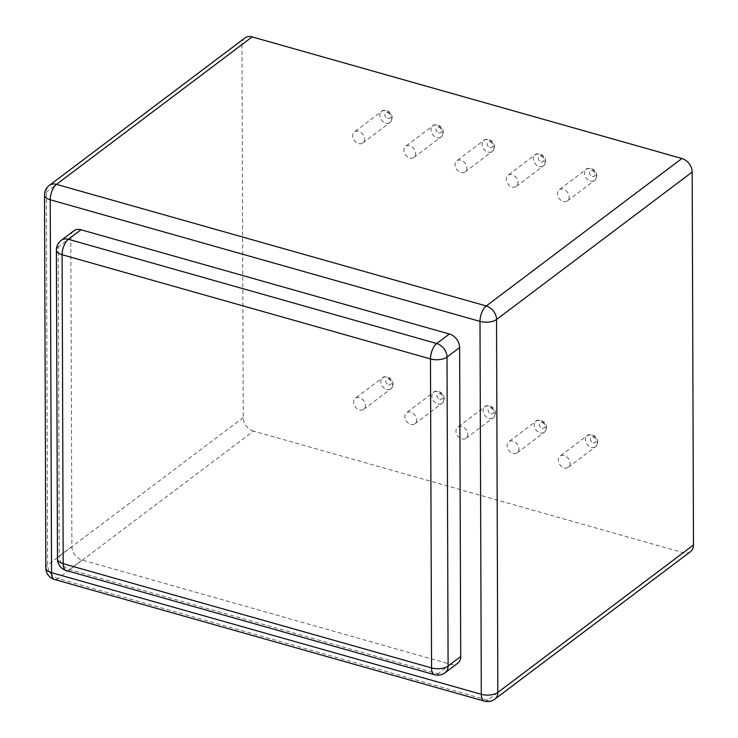 <?xml version="1.0" encoding="UTF-8"?>
<svg xmlns="http://www.w3.org/2000/svg" width="738" height="738" viewBox="0 0 738 738"><rect width="100%" height="100%" fill="white"/><g stroke="black" fill="none" stroke-linecap="round" stroke-linejoin="round"><path stroke-width="0.55" stroke-dasharray="3.69 2.77" d="M359.563 409.941A6.937 5.231 -127 0 0 363.723 409.332A6.937 5.231 -127 0 0 363.714 400.651A6.937 5.231 -127 0 0 355.365 398.252A6.937 5.231 -127 0 0 354.092 404.59A6.937 5.231 -127 0 0 359.563 409.941M410.725 424.415A6.937 5.231 -127 0 0 414.885 423.806A6.937 5.231 -127 0 0 414.876 415.125A6.937 5.231 -127 0 0 406.527 412.736A6.937 5.231 -127 0 0 405.254 419.073A6.937 5.231 -127 0 0 410.725 424.415M461.887 438.898A6.937 5.231 -127 0 0 466.047 438.289A6.937 5.231 -127 0 0 466.038 429.599A6.937 5.231 -127 0 0 457.689 427.21A6.937 5.231 -127 0 0 456.416 433.547A6.937 5.231 -127 0 0 461.887 438.898M513.048 453.372A6.937 5.231 -127 0 0 517.209 452.763A6.937 5.231 -127 0 0 517.2 444.073A6.937 5.231 -127 0 0 508.851 441.684A6.937 5.231 -127 0 0 507.578 448.021A6.937 5.231 -127 0 0 513.048 453.372M564.21 467.846A6.937 5.231 -127 0 0 568.371 467.237A6.937 5.231 -127 0 0 568.361 458.556A6.937 5.231 -127 0 0 560.013 456.158A6.937 5.231 -127 0 0 558.74 462.495A6.937 5.231 -127 0 0 564.21 467.846M563.288 201.483A6.937 5.231 -127 0 0 567.439 200.874A6.937 5.231 -127 0 0 567.439 192.194A6.937 5.231 -127 0 0 559.09 189.795A6.937 5.231 -127 0 0 557.808 196.133A6.937 5.231 -127 0 0 563.288 201.483M512.126 187.009A6.937 5.231 -127 0 0 516.277 186.4A6.937 5.231 -127 0 0 516.277 177.71A6.937 5.231 -127 0 0 507.928 175.321A6.937 5.231 -127 0 0 506.646 181.659A6.937 5.231 -127 0 0 512.126 187.009M460.964 172.535A6.937 5.231 -127 0 0 465.115 171.926A6.937 5.231 -127 0 0 465.115 163.236A6.937 5.231 -127 0 0 456.767 160.847A6.937 5.231 -127 0 0 455.494 167.185A6.937 5.231 -127 0 0 460.964 172.535M358.64 143.578A6.937 5.231 -127 0 0 362.792 142.969A6.937 5.231 -127 0 0 362.792 134.288A6.937 5.231 -127 0 0 354.443 131.89A6.937 5.231 -127 0 0 353.17 138.227A6.937 5.231 -127 0 0 358.64 143.578M409.802 158.052A6.937 5.231 -127 0 0 413.953 157.443A6.937 5.231 -127 0 0 413.953 148.762A6.937 5.231 -127 0 0 405.605 146.373A6.937 5.231 -127 0 0 404.332 152.711A6.937 5.231 -127 0 0 409.802 158.052M73.809 230.828A12.02 9.059 -127 0 0 70.811 237.535L71.89 546.517A12.02 9.059 -127 0 0 82.158 560.068L450.521 664.292A12.02 9.059 -127 0 0 457.726 663.241M690.482 551.664A12.02 9.059 53 0 1 683.287 552.716L253.521 431.112L57.887 578.583A12.02 5.609 -74.2 0 1 54.575 579.496M253.521 431.112A12.02 9.059 -127 0 1 243.254 417.57L241.953 44.658L46.309 192.129A12.02 5.572 -0.2 0 0 44.52 195.063M244.951 37.952A12.02 9.059 -127 0 0 241.953 44.658M386.703 389.489A6.937 5.231 -127 0 0 390.854 388.88A6.937 5.231 -127 0 0 390.854 380.19A6.937 5.231 -127 0 0 382.505 377.801A6.937 5.231 -127 0 0 381.232 384.138A6.937 5.231 -127 0 0 386.703 389.489M388.585 384.858A3.33 2.509 -127 0 0 391.02 381.131A3.33 2.509 -127 0 0 386.112 379.738A3.33 2.509 -127 0 0 388.585 384.858M437.865 403.963A6.937 5.231 -127 0 0 442.016 403.354A6.937 5.231 -127 0 0 442.016 394.673A6.937 5.231 -127 0 0 433.667 392.275A6.937 5.231 -127 0 0 432.394 398.612A6.937 5.231 -127 0 0 437.865 403.963M439.747 399.341A3.33 2.509 -127 0 0 442.182 395.605A3.33 2.509 -127 0 0 437.274 394.221A3.33 2.509 -127 0 0 439.747 399.341M489.026 418.437A6.937 5.231 -127 0 0 493.178 417.828A6.937 5.231 -127 0 0 493.178 409.147A6.937 5.231 -127 0 0 484.829 406.749A6.937 5.231 -127 0 0 483.556 413.086A6.937 5.231 -127 0 0 489.026 418.437M490.908 413.815A3.33 2.509 -127 0 0 493.344 410.088A3.33 2.509 -127 0 0 488.436 408.695A3.33 2.509 -127 0 0 490.908 413.815M540.188 432.911A6.937 5.231 -127 0 0 544.34 432.302A6.937 5.231 -127 0 0 544.34 423.621A6.937 5.231 -127 0 0 535.991 421.232A6.937 5.231 -127 0 0 534.718 427.57A6.937 5.231 -127 0 0 540.188 432.911M542.07 428.289A3.33 2.509 -127 0 0 544.506 424.562A3.33 2.509 -127 0 0 539.598 423.169A3.33 2.509 -127 0 0 542.07 428.289M591.35 447.394A6.937 5.231 -127 0 0 595.501 446.785A6.937 5.231 -127 0 0 595.501 438.095A6.937 5.231 -127 0 0 587.153 435.706A6.937 5.231 -127 0 0 585.88 442.044A6.937 5.231 -127 0 0 591.35 447.394M593.232 442.763A3.33 2.509 -127 0 0 595.667 439.036A3.33 2.509 -127 0 0 590.76 437.643A3.33 2.509 -127 0 0 593.232 442.763M590.418 181.031A6.937 5.231 -127 0 0 594.57 180.423A6.937 5.231 -127 0 0 594.57 171.733A6.937 5.231 -127 0 0 586.221 169.343A6.937 5.231 -127 0 0 584.948 175.681A6.937 5.231 -127 0 0 590.418 181.031M592.3 176.41A3.33 2.509 -127 0 0 594.745 172.674A3.33 2.509 -127 0 0 589.837 171.281A3.33 2.509 -127 0 0 592.3 176.41M539.257 166.548A6.937 5.231 -127 0 0 543.408 165.949A6.937 5.231 -127 0 0 543.408 157.259A6.937 5.231 -127 0 0 535.059 154.869A6.937 5.231 -127 0 0 533.786 161.207A6.937 5.231 -127 0 0 539.257 166.548M541.139 161.926A3.33 2.509 -127 0 0 543.583 158.2A3.33 2.509 -127 0 0 538.675 156.807A3.33 2.509 -127 0 0 541.139 161.926M488.095 152.074A6.937 5.231 -127 0 0 492.255 151.465A6.937 5.231 -127 0 0 492.246 142.785A6.937 5.231 -127 0 0 483.897 140.386A6.937 5.231 -127 0 0 482.624 146.724A6.937 5.231 -127 0 0 488.095 152.074M489.977 147.452A3.33 2.509 -127 0 0 492.421 143.726A3.33 2.509 -127 0 0 487.514 142.333A3.33 2.509 -127 0 0 489.977 147.452M385.771 123.126A6.937 5.231 -127 0 0 389.932 122.517A6.937 5.231 -127 0 0 389.922 113.827A6.937 5.231 -127 0 0 381.574 111.438A6.937 5.231 -127 0 0 380.301 117.776A6.937 5.231 -127 0 0 385.771 123.126M387.653 118.504A3.33 2.509 -127 0 0 390.098 114.768A3.33 2.509 -127 0 0 385.19 113.375A3.33 2.509 -127 0 0 387.653 118.504M436.933 137.6A6.937 5.231 -127 0 0 441.093 136.991A6.937 5.231 -127 0 0 441.084 128.311A6.937 5.231 -127 0 0 432.736 125.912A6.937 5.231 -127 0 0 431.462 132.25A6.937 5.231 -127 0 0 436.933 137.6M438.815 132.978A3.33 2.509 -127 0 0 441.259 129.242A3.33 2.509 -127 0 0 436.352 127.858A3.33 2.509 -127 0 0 438.815 132.978M445.097 672.752A12.02 9.059 53 0 1 437.902 673.812L69.538 569.579A12.02 9.059 53 0 1 59.271 556.028A12.02 5.572 -0.2 0 0 57.481 558.97M71.89 546.517L59.271 556.028L58.191 247.046A12.02 5.572 -0.2 0 0 56.402 249.988M82.158 560.068L69.538 569.579A12.02 5.609 -74.2 0 1 66.226 570.492M70.811 237.535L58.191 247.046A12.02 9.059 53 0 1 61.18 240.348M450.521 664.292L437.902 673.812A12.02 5.609 -74.2 0 1 434.59 674.726M494.838 699.135A12.02 9.059 53 0 1 487.643 700.187A12.02 5.609 -74.2 0 1 484.331 701.1M683.287 552.716L487.643 700.187L57.887 578.583A12.02 9.059 53 0 1 47.61 565.031A12.02 5.572 -0.2 0 0 45.821 567.974M243.254 417.57L47.61 565.031L46.309 192.129A12.02 9.059 53 0 1 49.308 185.422M363.723 409.332L390.854 388.88C392.967 387.349 393.557 384.922 392.634 381.592C391.74 376.952 383.529 375.494 382.505 377.801L355.365 398.252M414.885 423.806L442.016 403.354C444.128 401.832 444.719 399.396 443.796 396.066C442.901 391.426 434.691 389.968 433.667 392.275L406.527 412.736M466.047 438.289L493.178 417.828C495.29 416.306 495.881 413.87 494.958 410.54C494.063 405.909 485.853 404.442 484.829 406.749L457.689 427.21M517.209 452.763L544.34 432.302C546.452 430.78 547.043 428.354 546.12 425.014C545.225 420.383 537.015 418.926 535.991 421.232L508.851 441.684M568.371 467.237L595.501 446.785C597.614 445.254 598.204 442.828 597.282 439.497C596.387 434.857 588.177 433.4 587.153 435.706L560.013 456.158M567.439 200.874L594.57 180.423C596.682 178.891 597.273 176.465 596.35 173.135C595.455 168.495 587.245 167.037 586.221 169.343L559.09 189.795M516.277 186.4L543.408 165.949C545.52 164.417 546.111 161.991 545.188 158.652C544.293 154.021 536.083 152.563 535.059 154.869L507.928 175.321M465.115 171.926L492.255 151.465C494.359 149.943 494.949 147.508 494.036 144.178C493.132 139.547 484.921 138.08 483.897 140.386L456.767 160.847M362.792 142.969L389.932 122.517C392.035 120.986 392.625 118.56 391.712 115.229C390.808 110.589 382.598 109.132 381.574 111.438L354.443 131.89M413.953 157.443L441.093 136.991C443.197 135.469 443.787 133.034 442.874 129.703C441.97 125.063 433.76 123.606 432.736 125.912L405.605 146.373"/><path stroke-width="1.11" d="M459.636 347.552L447.016 357.072L448.095 666.045A12.02 9.059 53 0 1 445.097 672.752L457.726 663.241A12.02 9.059 -127 0 0 460.715 656.534L459.636 347.552A12.02 9.059 -127 0 0 449.368 334L81.005 229.776A12.02 9.059 -127 0 0 73.809 230.828L61.18 240.348A12.02 9.059 53 0 1 68.385 239.287A12.02 5.609 105.8 0 0 62.112 254.702L430.475 358.926L431.555 667.908L63.191 563.684L62.112 254.702A12.02 5.572 -0.2 0 1 56.402 249.988L57.481 558.97A12.02 5.572 -0.2 0 0 63.191 563.684A12.02 5.609 -74.2 0 0 66.226 570.492A12.02 12.02 0 0 1 57.481 558.97M252.147 36.9L56.503 184.371A12.02 9.059 53 0 0 49.308 185.422L244.951 37.952A12.02 9.059 -127 0 1 252.147 36.9L681.903 158.504A12.02 9.059 -127 0 1 692.179 172.046L693.48 544.958A12.02 9.059 53 0 1 690.482 551.664L494.838 699.135A12.02 9.059 53 0 0 497.836 692.428A12.02 5.572 179.8 0 1 481.296 694.292L51.54 572.688L50.23 199.777L479.995 321.381L481.296 694.292A12.02 5.609 -74.2 0 0 484.331 701.1L54.575 579.496A12.02 5.609 -74.2 0 1 51.54 572.688A12.02 5.572 -0.2 0 1 45.821 567.974L44.52 195.063A12.02 5.572 -0.2 0 0 50.23 199.777A12.02 5.609 105.8 0 1 56.503 184.371L486.268 305.966A12.02 5.609 105.8 0 0 479.995 321.381A12.02 5.572 179.8 0 0 496.536 319.517L497.836 692.428L693.48 544.958M66.226 570.492L434.59 674.726A12.02 5.609 -74.2 0 1 431.555 667.908A12.02 5.572 179.8 0 0 448.095 666.045L460.715 656.534M81.005 229.776L68.385 239.287L436.748 343.521A12.02 5.609 105.8 0 0 430.475 358.926A12.02 5.572 179.8 0 0 447.016 357.072A12.02 9.059 53 0 0 436.748 343.521L449.368 334M681.903 158.504L486.268 305.966A12.02 9.059 53 0 1 496.536 319.517L692.179 172.046M61.18 240.348A12.02 12.02 0 0 0 56.402 249.988M434.59 674.726A12.02 12.02 0 0 0 445.097 672.752M484.331 701.1A12.02 12.02 0 0 0 494.838 699.135M45.821 567.974A12.02 12.02 0 0 0 54.575 579.496M49.308 185.422A12.02 12.02 0 0 0 44.52 195.063"/></g></svg>
